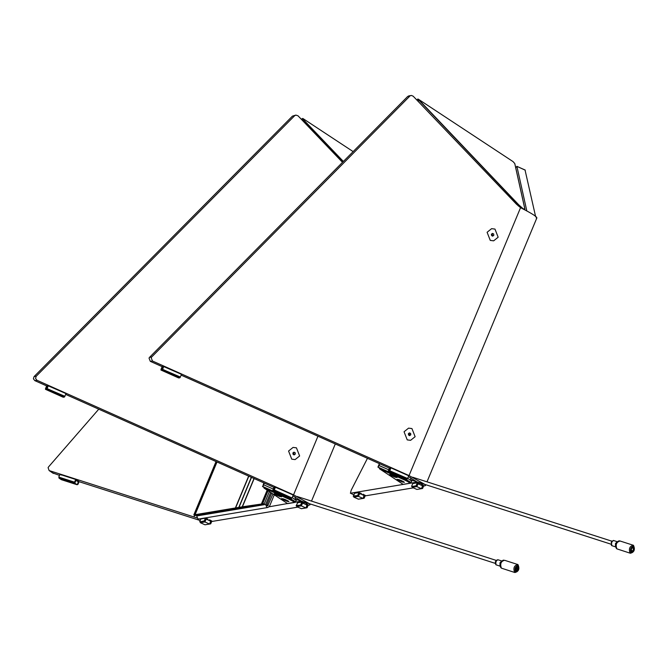 <?xml version="1.0" encoding="UTF-8"?>
<svg xmlns="http://www.w3.org/2000/svg" width="668" height="668" viewBox="0 0 668 668"><rect width="100%" height="100%" fill="white"/><g stroke="black" fill="none" stroke-linecap="round" stroke-linejoin="round"><path stroke-width="1" d="M162.14 367.191L160.955 370.039L162.14 369.847L163.326 366.991L162.14 367.191M162.14 369.847L179.901 377.771L180.118 377.253M160.955 370.039L178.715 377.971L179.901 377.771M180.418 377.061L162.391 369.337L180.16 377.27L181.546 374.356L163.234 366.348M162.825 366.415L162.124 366.699L160.996 369.404M161.113 369.554L162.182 367.183L163.284 366.999L162.391 369.337M162.658 369.128L163.785 366.423M181.546 374.356L180.995 374.28M411.939 428.572L415.12 436.697L410.603 440.321L407.229 439.886L404.056 431.762L408.574 428.138L411.939 428.572M409.384 435.628L410.795 434.768L409.743 435.569L408.54 435.027L408.382 433.691L409.426 432.889L410.636 433.432L410.795 434.768M410.436 434.826L410.636 433.432M494.98 229.091L498.153 237.215L493.644 240.839L490.27 240.405L487.097 232.28L491.606 228.656L494.98 229.091M492.425 236.146L493.827 235.286L492.784 236.088L491.573 235.545L491.414 234.209L492.466 233.408L493.669 233.95L493.827 235.286M389.828 470.564L390.955 467.859L408.724 475.791L407.597 478.497L389.711 470.756L407.472 478.68L407.079 479.215L405.885 479.415L388.125 471.483L389.31 468.635L390.504 468.435L389.319 471.282L388.125 471.483M407.079 479.215L389.319 471.282M389.569 470.773L407.33 478.705L389.711 470.756M388.325 471.007L389.302 468.134L389.995 467.85M389.603 470.606L390.454 468.443L389.361 468.627L388.292 470.99M390.413 467.784L390.955 467.859M417.993 483.757L416.807 486.605L421.433 488.667L422.619 485.82L417.993 483.757M421.433 488.667L416.865 489.435L412.239 487.364L416.807 486.605M412.482 486.788L412.239 487.364M421.207 483.924L423.746 485.694L422.619 488.4L421.591 488.291M422.619 488.4L421.441 488.65M417.082 485.928L411.713 486.538L417.082 485.928L418.168 483.832L422.443 485.745L421.817 488.25M416.281 485.778L411.713 486.538M411.613 486.287L412.74 483.582L417.308 482.814L416.181 485.527M420.297 483.515L417.308 482.814M359.568 493.502L358.382 496.357L363.008 498.42L364.194 495.572L359.568 493.502M358.415 495.773L353.288 496.291L358.666 495.673L359.743 493.585L364.018 495.489L363.292 497.743L364.194 498.144L358.44 499.18L353.815 497.117L358.382 496.357M354.065 496.499L353.815 497.117M354.658 493.268L353.288 496.291M357.856 495.531L353.188 496.032M361.38 493.468L358.883 492.566L357.756 495.272M364.194 498.144L365.321 495.439L362.983 494.186M354.316 493.326L358.883 492.566M398.529 479.499L403.205 481.453M402.587 482.062C397.268 479.933 396.024 479.115 398.854 479.599C404.165 481.728 405.409 482.546 402.587 482.062L404.382 482.354M397.059 479.307L402.921 481.302M391.206 474.681L395.89 476.626M395.264 477.244C389.953 475.115 388.709 474.297 391.531 474.781C396.85 476.91 398.095 477.729 395.264 477.244L397.068 477.536M389.736 474.489L395.606 476.476M409.426 483.306C410.094 482.914 408.282 481.72 403.99 479.733L379.482 468.786L403.121 484.358L409.426 483.306L409.943 482.471M379.482 468.786L379.783 468.076L404.29 479.014L403.99 479.733M409.718 482.597C410.386 482.196 408.574 481.002 404.29 479.014M392.893 475.265L394.287 475.841M401.602 480.668L400.216 480.092M388.634 469.746L378.706 465.412L379.8 463.834M379.674 468.318L378.364 467.274L404.558 478.973C409.459 481.244 411.53 482.605 410.762 483.064L409.576 483.265M378.706 465.412L377.971 467.191L379.107 465.496L389.152 469.98M412.106 480.325L410.762 483.064M411.764 481.135L407.672 478.313L411.764 481.135M418.001 101.244L418.744 100.492L417.943 99.19L518.669 205.001L523.361 209.159L518.785 204.859L523.345 208.942L524.839 208.85L524.555 209.71M518.785 204.859L418.268 99.156L513.066 161.623L514.752 163.535L524.873 209.109M417.943 99.19L416.782 99.966M615.562 546.766L615.462 543.543L617.165 541.765M613.55 540.537L611.237 542.182L611.905 545.664M410.595 477.678L410.87 479.908M612.072 540.896L611.312 545.063M619.152 540.838L616.89 541.923L615.612 543.577L615.428 546.474L616.639 548.678M633.147 547.434L633.331 550.056L631.678 551.426L631.318 548.729L633.147 547.434M408.49 434.626L409.117 433.131M491.531 235.144L492.149 233.65M408.424 434.075L408.682 433.465M491.464 234.585L491.715 233.984M379.432 463.667L378.731 465.362M150.308 361.355L152.454 361.004L151.185 357.747L151.703 356.962L149.557 357.322L149.031 358.106L150.308 361.355L162.149 366.649M515.663 167.81L516.923 166.449L526.827 210.929M535.678 216.849L525.056 170.081M525.198 170.056L516.84 166.324L525.282 170.181M408.382 476.61L416.832 481.82L416.423 482.212L350.433 493.218L351.209 490.187L367.458 458.323M353.748 494.696L350.374 493.209L353.739 494.721M424.873 484.425L425.441 485.578L423.554 486.145M413.325 487.857L365.137 495.898M536.295 218.044C538.141 217.426 532.897 213.977 520.556 207.673L516.473 204.199L413.191 96.209L411.496 95.466L408.925 95.858L407.639 96.526L149.557 357.322M152.454 361.004L409.041 475.574L424.848 484.392M407.639 96.526L411.079 95.499M181.212 375.157L389.327 468.084M492.182 233.625L492.558 235.988M409.142 433.106L409.526 435.469M409.785 96.167L151.703 356.962M272.978 493.978L267.651 505.876M266.958 505.634L268.219 505.425L266.824 504.799L271.684 493.126M196.693 515.963L197.811 518.819L198.997 518.978L267.96 507.463L266.774 507.313L265.655 504.457L196.693 515.963L197.002 515.22M274.272 494.829L269.546 506.194L267.96 507.463M270.657 492.45L265.655 504.457M216.04 461.546L193.829 514.894L195.223 515.521L264.186 504.014L269.354 491.59M268.06 490.738L262.791 503.388L261.764 503.563L267.309 490.237M262.791 503.388L264.186 504.014M216.849 461.914L194.864 514.727L193.829 514.894M194.864 514.727L195.674 515.028L195.073 514.694L217.008 461.98M248.646 476.109L235.386 507.964L195.073 514.694M251.327 477.303L238.802 507.396L235.604 507.93L248.813 476.184M238.802 507.396L239.612 507.688L239.01 507.354L251.494 477.378M254.007 478.505L242.217 506.82L239.01 507.354M242.217 506.82L243.027 507.121L242.426 506.787L262.365 503.897L261.764 503.563M235.386 507.964L236.205 508.264L235.604 507.93M242.426 506.787L254.166 478.572M267.158 490.137L261.555 503.597M62.04 478.146L61.698 478.964L62.04 478.146M77.187 484.759L74.758 483.156L75.943 480.309L78.373 481.912L77.187 484.759L61.398 479.691L58.968 478.088L59.31 477.269L58.776 477.102L59.903 474.389L61.247 475.048M74.758 483.156L58.968 478.088M62.575 478.321L62.233 479.14M77.388 484.292L77.947 484.4L79.075 481.686L200.208 520.522M77.88 480.676L79.075 481.686M58.776 477.102L74.566 482.171L75.693 479.465L59.903 474.389M75.693 479.465L77.037 480.117M77.488 484.325L78.281 481.853L76.035 480.367L75.041 482.48L74.566 482.171M200.367 522.718L204.934 521.958L206.12 519.111L210.746 521.174L209.56 524.021L204.992 524.789L200.367 522.718L200.617 522.109M209.56 524.021L204.934 521.958M204.308 520.873L199.841 521.892L204.967 521.382L204.308 520.873L205.435 518.168L201.21 518.877M209.719 523.637L210.495 523.854L209.568 524.004M210.746 523.754L211.873 521.048L209.527 519.788M199.74 521.641L200.868 518.936M205.435 518.168L207.923 519.069M209.944 523.603L210.57 521.098L206.295 519.186L204.967 521.382M46.651 386.463L45.466 389.31L46.651 389.118L47.837 386.263L46.651 386.463M46.651 389.118L64.412 397.042L64.629 396.525M45.466 389.31L63.226 397.243L64.412 397.042M64.93 396.333L46.902 388.609L64.671 396.541L66.057 393.619L47.745 385.62M47.336 385.686L46.635 385.97L45.508 388.676M45.624 388.826L46.693 386.455L47.795 386.271L46.902 388.609M47.169 388.4L48.296 385.695M66.057 393.619L65.506 393.552M196.793 517.875L49.123 470.556L48.096 467.658L48.597 466.849L98.764 409.183M317.951 436.221L293.553 494.846L36.974 380.276L35.546 378.447L36.222 376.234L294.605 115.756L292.459 116.115L34.068 376.593L33.4 378.806L34.819 380.635L46.66 385.92M293.553 494.846L309.359 503.664L309.952 504.849L308.065 505.417M342.517 162.332L298.011 115.806L295.891 115.088L294.605 115.756M295.891 115.088L292.459 116.115M297.836 507.121L211.689 521.499M52.747 472.944L59.494 475.374M53.507 473.453L49.123 470.556L53.089 473.253M301.343 501.109L269.187 506.778M292.893 495.881L301.343 501.092M65.723 394.429L273.838 487.356M293.653 452.378L294.037 454.741M296.45 447.844L299.631 455.968L295.114 459.592L291.741 459.158L288.568 451.034L293.085 447.41L296.45 447.844M293.895 454.9L295.306 454.04L294.254 454.841L293.052 454.298L292.893 452.971M295.306 454.04L295.147 452.704L293.937 452.161L292.893 452.962M291.807 497.961L290.396 498.687L272.636 490.755L273.822 487.899L275.016 487.707L273.83 490.554L272.636 490.755M291.59 498.487L273.83 490.554M272.836 490.279L273.813 487.406L274.506 487.122M274.105 489.878L291.983 497.952L274.08 490.045L274.966 487.715L273.872 487.899L272.803 490.262M291.983 497.952L274.222 490.02M274.339 489.836L275.466 487.131L293.227 495.063L292.108 497.769M275.5 486.964L293.269 494.888L274.924 487.055M302.504 503.029L301.318 505.876L305.944 507.939L307.13 505.091L302.504 503.029M301.351 505.3L296.225 505.81L301.594 505.2L302.679 503.104L306.954 505.016L306.228 507.262L307.13 507.672L301.377 508.707L296.751 506.636L301.318 505.876M297.001 506.027L296.751 506.636M297.594 502.795L296.225 505.81M300.792 505.05L296.124 505.559M304.808 502.787L301.819 502.085L300.692 504.791M307.13 507.672L308.257 504.966L305.719 503.188M297.252 502.845L301.819 502.085M283.04 498.771L287.716 500.724M287.098 501.334C281.779 499.205 280.535 498.386 283.366 498.871C288.676 501 289.92 501.818 287.098 501.334L288.893 501.626M281.57 498.579L287.432 500.574M275.717 493.953L280.401 495.898M279.775 496.508C274.464 494.387 273.22 493.568 276.043 494.053C281.362 496.182 282.606 497 279.775 496.508L281.579 496.808M274.247 493.761L276.043 494.053M293.937 502.578C294.605 502.186 292.793 500.992 288.501 498.996L263.994 488.058L287.632 503.63L293.937 502.578L294.454 501.743M294.229 501.868C294.897 501.468 293.085 500.274 288.801 498.286L264.294 487.348L263.994 488.058M277.404 494.537L278.798 495.113M286.113 499.94L284.727 499.355M280.117 495.748L276.026 494.044M273.145 489.018L263.618 484.768L262.875 486.546L289.069 498.245C293.97 500.516 296.041 501.877 295.273 502.336L294.087 502.528M296.617 499.597L295.273 502.336M296.275 500.407L292.183 497.585L296.275 500.407M263.559 484.91L262.482 486.463L264.186 487.59M353.13 151.603L302.779 118.428L303.255 119.764L302.303 118.62M302.546 118.52L301.293 119.23M515.796 569.47L516.255 567.249M295.106 496.95L295.381 499.18M517.65 566.698L517.842 569.328L516.18 570.697L515.83 568L517.65 566.698M517.525 564.385L517.984 564.61C519.813 568.835 518.785 571.474 514.911 572.534L501.384 568.142C499.873 563.817 500.967 561.203 504.649 560.302L517.85 564.543C514.168 565.445 513.082 568.059 514.585 572.384L516.974 571.75M502.762 560.394L500.123 562.848L499.94 565.746L500.582 567.19L500.85 562.865L502.762 560.394L503.664 560.11M501.15 567.95L500.582 567.19M500.073 566.038L499.973 562.815L501.676 561.036M498.061 559.809L502.119 561.078M500.457 566.264L495.99 564.794L495.748 561.454L497.86 559.709C495.339 560.619 494.696 562.306 495.923 564.761L496.416 564.928M496.583 560.168L495.422 563.775M273.663 489.252L263.618 484.768L264.311 483.106M263.944 482.939L263.217 484.684L263.91 485.135M292.935 453.347L293.194 452.737M293.001 453.898L293.628 452.403M162.541 369.312L180.302 377.245M518.669 205.001L518.284 205.919M617.549 549.088L616.873 548.871C615.362 544.545 616.455 541.94 620.138 541.03L633.339 545.272C629.657 546.173 628.571 548.787 630.074 553.112L632.462 552.478M633.665 546.182C634.725 549.605 633.84 551.743 630.993 552.595C629.924 549.171 630.817 547.034 633.665 546.182M619.812 540.88L618.251 541.122L616.339 543.593L616.071 547.919L616.806 548.837L630.4 553.263C634.274 552.202 635.301 549.564 633.473 545.338L633.014 545.121M520.556 207.673L409.041 475.574M416.423 482.212L416.607 481.77M199.841 521.892L204.408 521.132M47.052 388.584L64.813 396.516M36.222 376.234L34.068 376.593M34.819 380.635L36.974 380.276M194.63 515.253L193.887 517.04M301.118 501.042L300.934 501.484M288.801 498.286L288.501 498.996M343.377 161.464L303.372 119.622M302.512 120.516L303.255 119.764L343.243 161.598M518.176 565.454C519.236 568.877 518.351 571.015 515.504 571.866C514.435 568.443 515.329 566.305 518.176 565.454M417.909 489.277L422.477 488.517M412.373 486.805L416.941 486.045M359.484 499.021L364.052 498.261M379.374 463.642L377.921 467.141M513.024 161.581L514.811 163.635L524.898 208.95M418.226 99.114L417.675 99.064M617.574 541.79L613.349 540.437M615.904 546.975L611.679 545.622M611.771 541.155L412.624 477.219M610.819 544.119L410.736 479.883M536.897 217.826L426.994 481.837M425.8 484.717L425.441 485.578M210.604 523.871L206.036 524.63M309.952 504.849L310.311 503.989M311.505 501.109L335.294 443.961M274.072 490.045L291.841 497.977M302.42 508.548L306.988 507.78M515.554 569.47L516.99 568.81L516.264 567.249M496.182 560.394L297.135 496.491M495.23 563.358L295.248 499.155"/></g></svg>
